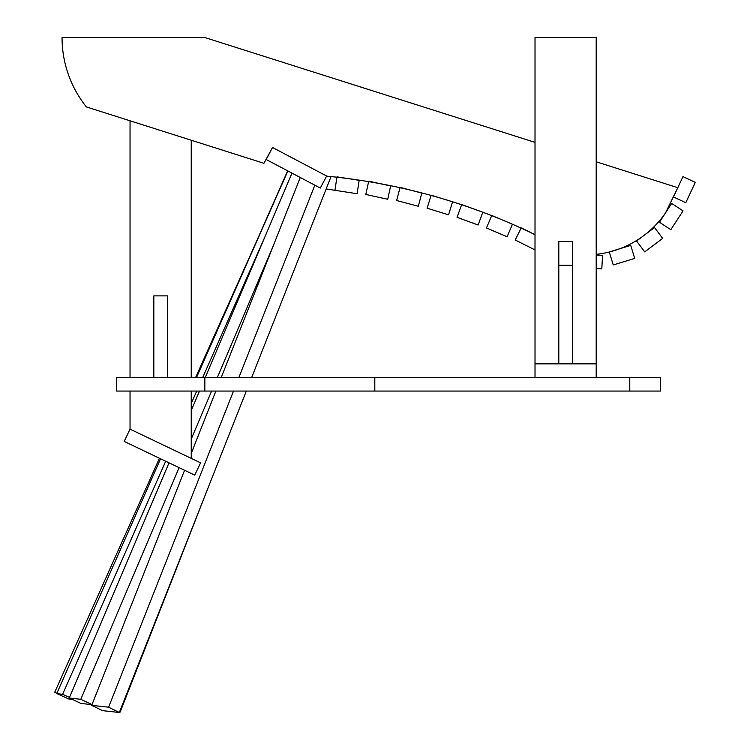 <?xml version="1.0" encoding="UTF-8"?>
<svg xmlns="http://www.w3.org/2000/svg" width="750" height="750" viewBox="0 0 750 750"><rect width="100%" height="100%" fill="white"/><g stroke="black" fill="none" stroke-linecap="round" stroke-linejoin="round"><path stroke-width="1.12" d="M204.722 37.5L535.012 142.369L204.722 37.5L62.044 37.5A111.244 111.244 91 0 0 86.372 106.931L263.934 163.303L272.522 147.487L326.906 176.166A610.781 610.781 91 0 1 502.106 219.853A610.781 610.781 90 0 1 521.138 228.122M645.534 234.262A96.319 96.319 91 0 0 665.541 212.859L677.794 187.697L596.203 161.794L677.794 187.697L665.541 212.859A96.319 96.319 90 0 1 645.534 234.262A96.319 96.319 91 0 1 596.203 254.334L596.203 254.981L602.541 255.328L601.809 268.903L596.203 268.603L596.203 377.466L535.012 377.466L535.012 37.5L596.203 37.5L596.203 363.863L535.012 363.863M642.206 236.766A96.319 96.319 90 0 1 620.006 248.663M502.106 219.853A610.781 610.781 91 0 1 531.319 232.856L535.012 234.797M263.934 163.303L272.522 147.487L266.184 159.516L320.306 188.062L326.653 176.034L272.522 147.487M334.922 190.303L337.003 176.859L359.175 180.3L357.094 193.734L326.166 188.944M596.203 161.794L596.203 37.5M596.203 363.863L596.203 377.466M558.806 363.863L558.806 241.481L572.409 241.481L572.409 363.863M191.231 140.222L191.231 377.466L191.231 140.222M191.231 391.059L191.231 458.372M130.041 429.141L124.181 441.403L194.728 475.116L200.588 462.844L130.041 429.141L130.041 391.059M130.041 377.466L130.041 120.797M167.438 377.466L167.438 295.875L153.834 295.875L153.834 377.466M660.384 377.466L660.384 391.059L629.784 391.059L629.784 377.466L660.384 377.466L660.384 391.059M629.784 377.466L116.438 377.466L116.438 391.059L629.784 391.059M374.812 377.466L374.812 391.059M390.637 185.972L387.741 199.266L365.812 194.475L368.719 181.191L390.637 185.972M421.8 193.097L418.322 206.25L396.628 200.512L400.106 187.369L421.8 193.097M452.569 201.797L448.575 214.8L427.125 208.219L431.119 195.216L452.569 201.797M482.794 212.241L478.125 225.009L457.05 217.322L461.709 204.544L482.794 212.241M512.428 224.25L507.103 236.756L486.459 227.972L491.784 215.456L512.428 224.25M535.012 249.909L515.203 240.009L521.278 227.841L535.012 234.703M630.741 245.4L634.706 258.403L613.237 264.947L609.281 251.934L630.741 245.4M654.497 227.522L662.672 238.387L644.738 251.878L636.562 241.012L654.497 227.522M671.663 203.456L683.062 210.872L670.819 229.678L659.428 222.263L671.663 203.456M682.978 176.616L695.297 182.372L685.791 202.697L673.472 196.941L682.978 176.616M159.45 458.259L54.703 692.306L56.878 693.281M272.606 205.453L195.619 377.466M287.644 170.831L256.491 241.453M119.513 712.031L120.141 712.087L208.922 485.719M165.694 461.241L62.606 694.341L69.469 697.444M72.694 699.581L68.972 699.075L56.756 693.553L160.566 458.794M62.606 694.341L56.756 693.553M196.537 377.466L287.859 170.944M265.247 236.119L202.734 377.466M196.725 391.059L191.231 403.481M179.109 467.653L80.794 699.319L92.025 704.559M91.969 704.7L80.897 703.406L69.244 697.969L169.031 462.834M80.794 699.319L69.244 697.969M191.231 410.522L199.491 391.059M205.256 377.466L291.975 173.119M273.488 245.259L217.378 377.466M211.613 391.059L191.231 439.078M233.513 391.059L108.609 707.203L119.325 712.5L102.431 710.634L91.716 705.337L184.584 470.269M108.609 707.203L91.716 705.337M191.231 453.441L215.878 391.059M221.25 377.466L300.262 177.487M331.05 176.578L251.691 377.466M246.319 391.059L119.325 712.5M314.85 185.175L238.884 377.466M558.806 265.275L572.409 265.275M204.834 377.466L204.834 391.059"/></g></svg>
